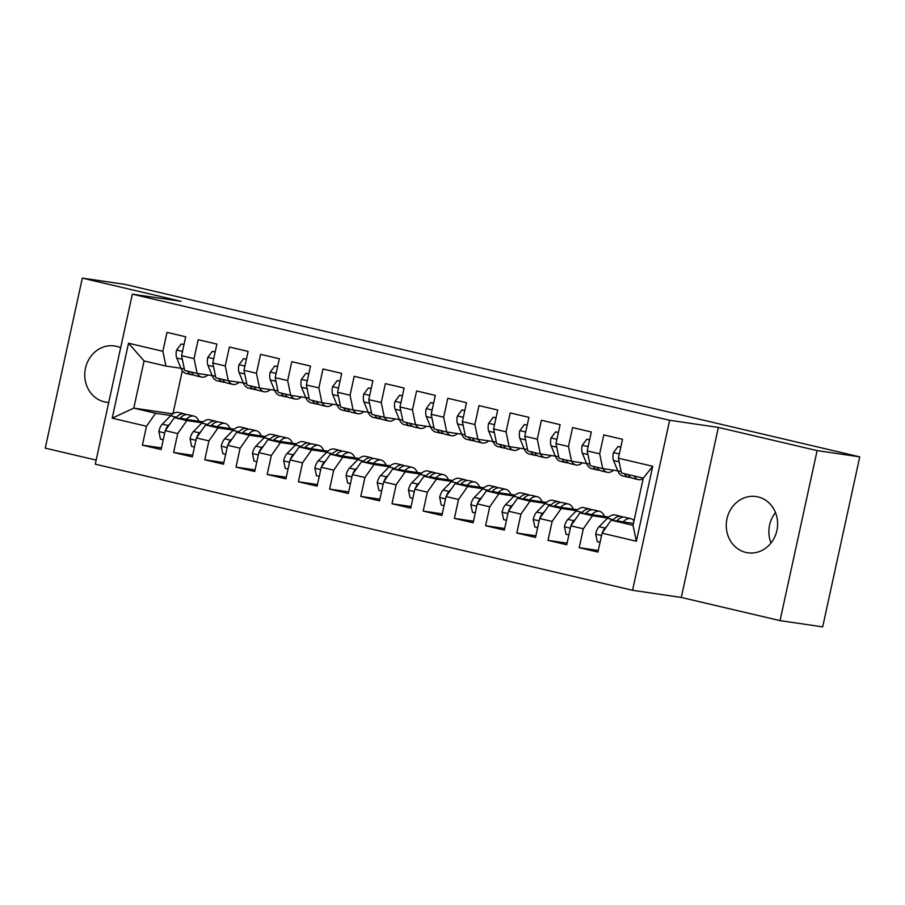 <?xml version="1.0" encoding="UTF-8"?>
<svg xmlns="http://www.w3.org/2000/svg" width="905" height="905" viewBox="0 0 905 905"><rect width="100%" height="100%" fill="white"/><g stroke="black" fill="none" stroke-linecap="round" stroke-linejoin="round"><path stroke-width="1.36" d="M757.983 496.902A28.428 25.623 -81.7 0 0 756.06 496.54A28.428 25.623 -81.7 0 0 726.76 519.877A28.428 25.623 -81.7 0 0 745.878 552.423A28.428 25.623 -81.7 0 0 747.813 552.797A28.428 25.623 -81.7 0 0 777.101 529.459A28.428 25.623 -81.7 0 0 757.983 496.902M775.483 512.569A28.428 25.623 -81.7 0 0 771.015 543.011M120.659 347.735A28.428 25.623 -81.7 0 0 116.485 346.321A28.428 25.623 -81.7 0 0 114.55 345.959A28.428 25.623 -81.7 0 0 85.262 369.297A28.428 25.623 -81.7 0 0 104.38 401.843A28.428 25.623 -81.7 0 0 106.304 402.205A28.428 25.623 -81.7 0 0 108.736 402.431M780.042 620.626L817.113 450.6L718.366 427.42L681.284 597.447L780.042 620.626L822.679 626.882L859.75 456.855L124.958 284.374L82.321 278.118L45.25 448.145L96.168 460.102M681.284 597.447L632.561 590.298L95.274 464.186L132.345 294.159L669.632 420.282L632.561 590.298M172.81 413.845L133.793 408.121L112.186 418.178L146.508 426.244L142.39 445.147L161.113 449.547L165.23 430.633L177.719 433.563L173.59 452.477L192.313 456.867L196.43 437.952L208.919 440.882L204.79 459.797L223.512 464.197L227.641 445.283L240.119 448.213L235.99 467.127L254.712 471.516L258.841 452.602L271.319 455.532L267.19 474.446L285.912 478.836L290.041 459.932L302.519 462.862L298.401 481.765L317.112 486.166L321.241 467.252L333.719 470.181L329.601 489.096L348.323 493.485L352.441 474.582L364.919 477.512L360.801 496.415L379.523 500.816L383.641 481.901L396.119 484.831L392.001 503.746L410.723 508.135L414.841 489.22L427.33 492.15L423.201 511.065L441.923 515.465L446.041 496.551L458.53 499.481L454.401 518.395L473.123 522.785L477.252 503.87L489.729 506.8L485.6 525.715L504.323 530.104L508.452 511.201L520.929 514.131L516.8 533.034L535.522 537.434L539.652 518.52L552.129 521.45L548.011 540.364L566.734 544.753L570.851 525.85L583.329 528.78L579.211 547.683L597.933 552.084L602.051 533.169L611.169 520.183L633.014 525.307L643.297 478.123L621.464 472.998L618.398 458.224L652.72 466.279L636.373 541.224L602.051 533.169M112.186 418.178L128.533 343.233L162.855 351.287L165.92 366.061L180.943 368.267M618.398 458.224L622.516 439.31L603.793 434.92L599.676 453.824L587.198 450.894L591.316 431.99L572.594 427.59L568.476 446.504L555.987 443.574L560.116 424.66L541.394 420.271L537.276 439.174L524.787 436.244L528.916 417.341L510.194 412.94L506.065 431.855L493.587 428.925L497.716 410.01L478.994 405.621L474.865 424.524L462.387 421.606L466.516 402.691L447.794 398.291L443.665 417.205L431.187 414.275L435.305 395.361L416.594 390.971L412.465 409.886L399.987 406.956L404.105 388.041L385.383 383.652L381.265 402.555L368.788 399.625L372.905 380.722L354.183 376.322L350.065 395.236L337.588 392.306L341.705 373.392L322.983 369.002L318.865 387.906L306.376 384.976L310.506 366.073L291.783 361.672L287.666 380.586L275.177 377.656L279.306 358.742L260.583 354.353L256.454 373.267L243.977 370.337L248.106 351.423L229.384 347.022L225.255 365.937L212.777 363.007L216.895 344.092L198.184 339.703L194.055 358.618L181.577 355.688L185.695 336.773L166.972 332.384L162.855 351.287M607.662 518.022L592.447 515.793L579.969 512.864L608.714 517.072M583.329 528.78L592.447 515.793M570.851 525.85L579.969 512.864M652.72 466.279L643.297 478.123M576.462 510.692L561.247 508.463L548.769 505.533L577.514 509.753M552.129 521.45L561.247 508.463M539.652 518.52L548.769 505.533M599.676 453.824L602.741 468.598L617.764 470.804M602.741 468.598L590.252 465.668L587.198 450.894M545.263 503.372L530.047 501.144L517.57 498.214L546.315 502.422M520.929 514.131L530.047 501.144M508.452 511.201L517.57 498.214M568.476 446.504L571.541 461.279L586.564 463.473M571.541 461.279L559.052 458.349L555.987 443.574M514.051 496.042L498.847 493.813L486.37 490.883L515.115 495.103M489.729 506.8L498.847 493.813M477.252 503.87L486.37 490.883M537.276 439.174L540.33 453.948L555.365 456.154M540.33 453.948L527.853 451.018L524.787 436.244M482.851 488.723L467.647 486.494L455.158 483.564L483.904 487.772M458.53 499.481L467.647 486.494M446.041 496.551L455.158 483.564M506.065 431.855L509.13 446.629L524.165 448.835M509.13 446.629L496.653 443.699L493.587 428.925M451.652 481.403L436.448 479.164L423.959 476.234L452.704 480.453M427.33 492.15L436.448 479.164M414.841 489.22L423.959 476.234M474.865 424.524L477.931 439.298L492.965 441.504M477.931 439.298L465.453 436.368L462.387 421.606M420.452 474.073L405.236 471.844L392.759 468.914L421.504 473.134M396.119 484.831L405.236 471.844M383.641 481.901L392.759 468.914M443.665 417.205L446.731 431.979L461.765 434.185M446.731 431.979L434.253 429.049L431.187 414.275M389.252 466.754L374.036 464.525L361.559 461.595L390.304 465.804M364.919 477.512L374.036 464.525M352.441 474.582L361.559 461.595M412.465 409.886L415.531 424.649L430.554 426.855M415.531 424.649L403.053 421.73L399.987 406.956M358.052 459.423L342.837 457.195L330.359 454.265L359.104 458.484M333.719 470.181L342.837 457.195M321.241 467.252L330.359 454.265M381.265 402.555L384.331 417.329L399.354 419.535M384.331 417.329L371.853 414.4L368.788 399.625M326.852 452.104L311.637 449.876L299.159 446.946L327.904 451.154M302.519 462.862L311.637 449.876M290.041 459.932L299.159 446.946M350.065 395.236L353.131 410.01L368.154 412.205M353.131 410.01L340.642 407.08L337.588 392.306M295.652 444.774L280.437 442.545L267.959 439.615L296.704 443.835M271.319 455.532L280.437 442.545M258.841 452.602L267.959 439.615M318.865 387.906L321.931 402.68L336.954 404.886M321.931 402.68L309.442 399.75L306.376 384.976M264.441 437.454L249.237 435.226L236.759 432.296L265.504 436.515M240.119 448.213L249.237 435.226M227.641 445.283L236.759 432.296M287.666 380.586L290.72 395.361L305.754 397.567M290.72 395.361L278.242 392.431L275.177 377.656M233.241 430.135L218.037 427.895L205.548 424.977L234.293 429.185M208.919 440.882L218.037 427.895M196.43 437.952L205.548 424.977M256.454 373.267L259.52 388.03L274.554 390.236M259.52 388.03L247.042 385.1L243.977 370.337M202.041 422.805L186.826 420.576L174.348 417.646L203.093 421.866M177.719 433.563L186.826 420.576M165.23 430.633L174.348 417.646M225.255 365.937L228.32 380.711L243.355 382.917M228.32 380.711L215.843 377.781L212.777 363.007M170.841 415.486L155.626 413.257L133.793 408.121L144.076 360.937L165.92 366.061M146.508 426.244L155.626 413.257M194.055 358.618L197.12 373.392L212.155 375.586M197.12 373.392L184.643 370.462L181.577 355.688M817.113 450.6L859.75 456.855M132.345 294.159L181.079 301.297L82.321 278.118M718.366 427.42L669.632 420.282M633.421 523.441L611.169 520.183M182.324 370.779L172.946 413.755M128.533 343.233L144.076 360.937M633.014 525.307L636.373 541.224M142.39 445.147L161.463 447.941M173.59 452.477L192.663 455.272M204.79 459.797L223.863 462.591M235.99 467.127L255.063 469.921M267.19 474.446L286.263 477.24M298.401 481.765L317.463 484.571M329.601 489.096L348.663 491.89M360.801 496.415L379.874 499.209M392.001 503.746L411.074 506.54M423.201 511.065L442.274 513.859M454.401 518.395L473.473 521.19M485.6 525.715L504.673 528.509M516.8 533.034L535.873 535.839M548.011 540.364L567.073 543.158M579.211 547.683L598.273 550.478M183.975 344.658L181.181 344.002L176.543 350.212A9.412 4.061 103.2 0 0 176.735 357.995L180.921 368.211A27.184 11.742 103.2 0 0 185.944 373.414L191.871 374.806A27.184 11.742 103.2 0 0 193.828 374.885M197.267 373.403A27.184 11.742 103.2 0 0 201.544 377.08A27.184 11.742 103.2 0 0 207.958 374.975M184.02 344.5L181.181 344.002M187.595 371.152A27.184 11.742 103.2 0 0 191.871 374.806M201.544 377.08L195.616 375.688A27.184 11.742 -76.8 0 1 191.34 372.034M186.204 419.388A27.184 11.742 -76.8 0 1 193.919 416.096A27.184 11.742 -76.8 0 1 198.908 421.244M163.251 439.74L160.445 439.083L158.839 431.402A9.412 4.061 -76.8 0 1 162.3 424.162L170.559 415.768A27.184 11.742 -76.8 0 1 178.319 412.442L184.247 413.834A27.184 11.742 103.2 0 0 176.486 417.16L175.796 417.861M179.824 418.449L180.231 418.042A27.184 11.742 -76.8 0 1 187.991 414.705L193.919 416.096M186.034 414.626A27.184 11.742 103.2 0 0 184.247 413.834M170.231 423.529L168.228 425.554A9.412 4.061 103.2 0 0 165.536 430.203M215.175 351.988L212.381 351.332L207.754 357.532A9.412 4.061 103.2 0 0 207.935 365.315L212.121 375.53A27.184 11.742 103.2 0 0 217.143 380.734L223.071 382.125A27.184 11.742 103.2 0 0 225.028 382.215M228.467 380.734A27.184 11.742 103.2 0 0 232.743 384.399A27.184 11.742 103.2 0 0 239.169 382.295M215.22 351.819L212.381 351.332M218.795 378.471A27.184 11.742 103.2 0 0 223.071 382.125M232.743 384.399L226.816 383.007A27.184 11.742 -76.8 0 1 222.54 379.353M246.386 359.308L243.581 358.652L238.954 364.862A9.412 4.061 103.2 0 0 239.135 372.645L243.332 382.86A27.184 11.742 103.2 0 0 248.343 388.064L254.271 389.455A27.184 11.742 103.2 0 0 256.228 389.535M259.667 388.053A27.184 11.742 103.2 0 0 263.943 391.729A27.184 11.742 103.2 0 0 270.369 389.625M246.42 359.138L243.581 358.652M250.006 385.802A27.184 11.742 103.2 0 0 254.271 389.455M263.943 391.729L258.016 390.338A27.184 11.742 -76.8 0 1 253.739 386.673M217.404 426.708A27.184 11.742 -76.8 0 1 225.119 423.427A27.184 11.742 -76.8 0 1 230.108 428.574M194.451 447.059L191.656 446.403L190.05 438.733A9.412 4.061 -76.8 0 1 193.5 431.481L201.758 423.099A27.184 11.742 -76.8 0 1 209.519 419.762L215.447 421.153A27.184 11.742 103.2 0 0 207.686 424.49L206.996 425.18M211.023 425.769L211.431 425.361A27.184 11.742 -76.8 0 1 219.191 422.035L225.119 423.427M217.234 421.945A27.184 11.742 103.2 0 0 215.447 421.153M201.43 430.848L199.428 432.873A9.412 4.061 103.2 0 0 196.736 437.534M248.603 434.038A27.184 11.742 -76.8 0 1 256.319 430.746A27.184 11.742 -76.8 0 1 261.307 435.893M225.65 454.389L222.856 453.733L221.25 446.052A9.412 4.061 -76.8 0 1 224.712 438.812L232.958 430.418A27.184 11.742 -76.8 0 1 240.719 427.081L246.646 428.472A27.184 11.742 103.2 0 0 238.886 431.809L238.196 432.511M242.223 433.099L242.631 432.692A27.184 11.742 -76.8 0 1 250.391 429.355L256.319 430.746M248.434 429.275A27.184 11.742 103.2 0 0 246.646 428.472M232.63 438.167L230.639 440.203A9.412 4.061 103.2 0 0 227.936 444.853M277.586 366.638L274.781 365.982L270.154 372.181A9.412 4.061 103.2 0 0 270.335 379.964L274.532 390.179A27.184 11.742 103.2 0 0 279.543 395.383L285.471 396.775A27.184 11.742 103.2 0 0 287.428 396.854M290.867 395.383A27.184 11.742 103.2 0 0 295.143 399.048A27.184 11.742 103.2 0 0 301.569 396.944M277.62 366.468L274.781 365.982M281.206 393.121A27.184 11.742 103.2 0 0 285.471 396.775M295.143 399.048L289.215 397.657A27.184 11.742 -76.8 0 1 284.951 394.003M308.786 373.957L305.981 373.301L301.354 379.512A9.412 4.061 103.2 0 0 301.535 387.295L305.732 397.499A27.184 11.742 103.2 0 0 310.743 402.714L316.671 404.105A27.184 11.742 103.2 0 0 318.628 404.184M322.067 402.702A27.184 11.742 103.2 0 0 326.343 406.368A27.184 11.742 103.2 0 0 332.769 404.275M308.82 373.788L305.981 373.301M312.406 400.451A27.184 11.742 103.2 0 0 316.671 404.105M326.343 406.368L320.415 404.976A27.184 11.742 -76.8 0 1 316.15 401.322M279.803 441.357A27.184 11.742 -76.8 0 1 287.519 438.077A27.184 11.742 -76.8 0 1 292.519 443.224M256.85 461.708L254.056 461.052L252.45 453.382A9.412 4.061 -76.8 0 1 255.911 446.131L264.158 437.737A27.184 11.742 -76.8 0 1 271.919 434.411L277.846 435.803A27.184 11.742 103.2 0 0 270.086 439.129L269.396 439.83M273.423 440.418L273.83 440.011A27.184 11.742 -76.8 0 1 281.591 436.685L287.519 438.077M279.634 436.595A27.184 11.742 103.2 0 0 277.846 435.803M263.83 445.498L261.839 447.523A9.412 4.061 103.2 0 0 259.135 452.183M311.003 448.676A27.184 11.742 -76.8 0 1 318.718 445.396A27.184 11.742 -76.8 0 1 323.719 450.543M288.05 469.028L285.256 468.371L283.65 460.702A9.412 4.061 -76.8 0 1 287.111 453.45L295.358 445.068A27.184 11.742 -76.8 0 1 303.118 441.731L309.046 443.122A27.184 11.742 103.2 0 0 301.286 446.459L300.607 447.161M304.634 447.749L305.03 447.342A27.184 11.742 -76.8 0 1 312.791 444.004L318.718 445.396M310.834 443.925A27.184 11.742 103.2 0 0 309.046 443.122M295.03 452.817L293.039 454.842A9.412 4.061 103.2 0 0 290.335 459.502M339.986 381.277L337.192 380.62L332.554 386.831A9.412 4.061 103.2 0 0 332.735 394.614L336.931 404.829A27.184 11.742 103.2 0 0 341.943 410.033L347.871 411.424A27.184 11.742 103.2 0 0 349.828 411.504M353.267 410.022A27.184 11.742 103.2 0 0 357.543 413.698A27.184 11.742 103.2 0 0 363.968 411.594M340.02 381.118L337.192 380.62M343.606 407.77A27.184 11.742 103.2 0 0 347.871 411.424M357.543 413.698L351.615 412.307A27.184 11.742 -76.8 0 1 347.35 408.653M342.203 456.007A27.184 11.742 -76.8 0 1 349.918 452.715A27.184 11.742 -76.8 0 1 354.918 457.873M319.261 476.358L316.456 475.702L314.85 468.032A9.412 4.061 -76.8 0 1 318.311 460.781L326.558 452.387A27.184 11.742 -76.8 0 1 334.318 449.061L340.246 450.452A27.184 11.742 103.2 0 0 332.486 453.778L331.807 454.48M335.834 455.068L336.23 454.661A27.184 11.742 -76.8 0 1 343.99 451.324L349.918 452.715M342.045 451.244A27.184 11.742 103.2 0 0 340.246 450.452M326.23 460.147L324.239 462.172A9.412 4.061 103.2 0 0 321.535 466.822M371.186 388.607L368.392 387.951L363.753 394.161A9.412 4.061 103.2 0 0 363.934 401.933L368.131 412.148A27.184 11.742 103.2 0 0 373.154 417.363L379.082 418.755A27.184 11.742 103.2 0 0 381.039 418.834M384.467 417.352A27.184 11.742 103.2 0 0 388.754 421.017A27.184 11.742 103.2 0 0 395.168 418.925M371.22 388.437L368.392 387.951M374.806 415.09A27.184 11.742 103.2 0 0 379.082 418.755M388.754 421.017L382.826 419.626A27.184 11.742 -76.8 0 1 378.55 415.972M373.414 463.326A27.184 11.742 -76.8 0 1 381.129 460.045A27.184 11.742 -76.8 0 1 386.118 465.193M350.461 483.677L347.656 483.021L346.049 475.351A9.412 4.061 -76.8 0 1 349.511 468.1L357.758 459.717A27.184 11.742 -76.8 0 1 365.53 456.38L371.457 457.772A27.184 11.742 103.2 0 0 363.686 461.109L363.007 461.799M367.034 462.398L367.43 461.98A27.184 11.742 -76.8 0 1 375.202 458.654L381.129 460.045M373.245 458.575A27.184 11.742 103.2 0 0 371.457 457.772M357.43 467.466L355.439 469.491A9.412 4.061 103.2 0 0 352.746 474.152M402.386 395.926L399.591 395.27L394.953 401.481A9.412 4.061 103.2 0 0 395.134 409.264L399.331 419.479A27.184 11.742 103.2 0 0 404.354 424.683L410.282 426.074A27.184 11.742 103.2 0 0 412.239 426.153M415.667 424.671A27.184 11.742 103.2 0 0 419.954 428.348A27.184 11.742 103.2 0 0 426.368 426.244M402.42 395.768L399.591 395.27M406.006 422.42A27.184 11.742 103.2 0 0 410.282 426.074M419.954 428.348L414.026 426.956A27.184 11.742 -76.8 0 1 409.75 423.302M404.614 470.657A27.184 11.742 -76.8 0 1 412.329 467.365A27.184 11.742 -76.8 0 1 417.318 472.512M381.661 491.008L378.856 490.352L377.249 482.67A9.412 4.061 -76.8 0 1 380.711 475.43L388.958 467.037A27.184 11.742 -76.8 0 1 396.729 463.711L402.657 465.102A27.184 11.742 103.2 0 0 394.885 468.428L394.207 469.129M398.234 469.718L398.63 469.31A27.184 11.742 -76.8 0 1 406.402 465.973L412.329 467.365M404.445 465.894A27.184 11.742 103.2 0 0 402.657 465.102M388.63 474.797L386.639 476.822A9.412 4.061 103.2 0 0 383.946 481.471M433.586 403.257L430.791 402.601L426.153 408.8A9.412 4.061 103.2 0 0 426.346 416.583L430.531 426.798A27.184 11.742 103.2 0 0 435.554 432.002L441.482 433.393A27.184 11.742 103.2 0 0 443.439 433.484M446.878 432.002A27.184 11.742 103.2 0 0 451.154 435.667A27.184 11.742 103.2 0 0 457.568 433.563M433.631 403.087L430.791 402.601M437.206 429.739A27.184 11.742 103.2 0 0 441.482 433.393M451.154 435.667L445.226 434.276A27.184 11.742 -76.8 0 1 440.95 430.622M435.814 477.976A27.184 11.742 -76.8 0 1 443.529 474.695A27.184 11.742 -76.8 0 1 448.518 479.842M412.861 498.327L410.056 497.671L408.449 490.001A9.412 4.061 -76.8 0 1 411.911 482.75L420.169 474.367A27.184 11.742 -76.8 0 1 427.929 471.03L433.857 472.421A27.184 11.742 103.2 0 0 426.097 475.759L425.407 476.449M429.434 477.037L429.841 476.63A27.184 11.742 -76.8 0 1 437.601 473.304L443.529 474.695M435.644 473.213A27.184 11.742 103.2 0 0 433.857 472.421M419.841 482.116L417.839 484.141A9.412 4.061 103.2 0 0 415.146 488.802M464.785 410.576L461.991 409.92L457.364 416.13A9.412 4.061 103.2 0 0 457.545 423.913L461.731 434.129A27.184 11.742 103.2 0 0 466.754 439.332L472.682 440.724A27.184 11.742 103.2 0 0 474.639 440.803M478.078 439.321A27.184 11.742 103.2 0 0 482.354 442.986A27.184 11.742 103.2 0 0 488.779 440.893M464.831 410.406L461.991 409.92M468.405 437.07A27.184 11.742 103.2 0 0 472.682 440.724M482.354 442.986L476.426 441.595A27.184 11.742 -76.8 0 1 472.15 437.941M467.014 485.306A27.184 11.742 -76.8 0 1 474.729 482.014A27.184 11.742 -76.8 0 1 479.718 487.162M444.061 505.657L441.267 504.99L439.66 497.32A9.412 4.061 -76.8 0 1 443.111 490.08L451.369 481.686A27.184 11.742 -76.8 0 1 459.129 478.349L465.057 479.74A27.184 11.742 103.2 0 0 457.297 483.078L456.606 483.779M460.634 484.367L461.041 483.96A27.184 11.742 -76.8 0 1 468.801 480.623L474.729 482.014M466.844 480.544A27.184 11.742 103.2 0 0 465.057 479.74M451.041 489.435L449.038 491.472A9.412 4.061 103.2 0 0 446.346 496.121M495.997 417.906L493.191 417.239L488.564 423.45A9.412 4.061 103.2 0 0 488.745 431.233L492.942 441.448A27.184 11.742 103.2 0 0 497.954 446.651L503.881 448.043A27.184 11.742 103.2 0 0 505.838 448.122M509.277 446.651A27.184 11.742 103.2 0 0 513.554 450.317A27.184 11.742 103.2 0 0 519.979 448.213M496.031 417.737L493.191 417.239M499.617 444.389A27.184 11.742 103.2 0 0 503.881 448.043M513.554 450.317L507.626 448.925A27.184 11.742 -76.8 0 1 503.361 445.271M498.214 492.625A27.184 11.742 -76.8 0 1 505.929 489.345A27.184 11.742 -76.8 0 1 510.929 494.492M475.261 512.977L472.467 512.321L470.86 504.651A9.412 4.061 -76.8 0 1 474.322 497.399L482.569 489.005A27.184 11.742 -76.8 0 1 490.329 485.68L496.257 487.071A27.184 11.742 103.2 0 0 488.496 490.397L487.806 491.098M491.834 491.687L492.241 491.279A27.184 11.742 -76.8 0 1 500.001 487.953L505.929 489.345M498.044 487.863A27.184 11.742 103.2 0 0 496.257 487.071M482.241 496.766L480.25 498.791A9.412 4.061 103.2 0 0 477.546 503.452M527.196 425.226L524.391 424.569L519.764 430.78A9.412 4.061 103.2 0 0 519.945 438.563L524.142 448.767A27.184 11.742 103.2 0 0 529.154 453.982L535.081 455.373A27.184 11.742 103.2 0 0 537.038 455.453M540.477 453.971A27.184 11.742 103.2 0 0 544.753 457.636A27.184 11.742 103.2 0 0 551.179 455.543M527.23 425.056L524.391 424.569M530.816 451.719A27.184 11.742 103.2 0 0 535.081 455.373M544.753 457.636L538.826 456.244A27.184 11.742 -76.8 0 1 534.561 452.591M529.414 499.945A27.184 11.742 -76.8 0 1 537.129 496.664A27.184 11.742 -76.8 0 1 542.129 501.811M506.461 520.296L503.666 519.64L502.06 511.97A9.412 4.061 -76.8 0 1 505.522 504.719L513.769 496.336A27.184 11.742 -76.8 0 1 521.529 492.999L527.457 494.39A27.184 11.742 103.2 0 0 519.696 497.727L519.006 498.417M523.033 499.017L523.441 498.61A27.184 11.742 -76.8 0 1 531.201 495.273L537.129 496.664M529.244 495.193A27.184 11.742 103.2 0 0 527.457 494.39M513.44 504.085L511.449 506.11A9.412 4.061 103.2 0 0 508.746 510.771M558.396 432.545L555.591 431.889L550.964 438.099A9.412 4.061 103.2 0 0 551.145 445.882L555.342 456.097A27.184 11.742 103.2 0 0 560.353 461.301L566.281 462.693A27.184 11.742 103.2 0 0 568.238 462.772M571.677 461.29A27.184 11.742 103.2 0 0 575.953 464.966A27.184 11.742 103.2 0 0 582.379 462.862M558.43 432.386L555.591 431.889M562.016 459.039A27.184 11.742 103.2 0 0 566.281 462.693M575.953 464.966L570.026 463.575A27.184 11.742 -76.8 0 1 565.761 459.921M560.614 507.275A27.184 11.742 -76.8 0 1 568.329 503.983A27.184 11.742 -76.8 0 1 573.329 509.142M537.66 527.626L534.866 526.97L533.26 519.3A9.412 4.061 -76.8 0 1 536.722 512.049L544.968 503.655A27.184 11.742 -76.8 0 1 552.729 500.329L558.657 501.721A27.184 11.742 103.2 0 0 550.896 505.047L550.217 505.748M554.245 506.336L554.641 505.929A27.184 11.742 -76.8 0 1 562.401 502.592L568.329 503.983M560.444 502.513A27.184 11.742 103.2 0 0 558.657 501.721M544.64 511.416L542.649 513.44A9.412 4.061 103.2 0 0 539.946 518.09M589.596 439.875L586.802 439.219L582.164 445.418A9.412 4.061 103.2 0 0 582.345 453.201L586.542 463.417A27.184 11.742 103.2 0 0 591.553 468.62L597.492 470.012A27.184 11.742 103.2 0 0 599.438 470.102M602.877 468.62A27.184 11.742 103.2 0 0 607.165 472.286A27.184 11.742 103.2 0 0 613.579 470.193M589.63 439.706L586.802 439.219M593.216 466.358A27.184 11.742 103.2 0 0 597.492 470.012M607.165 472.286L601.225 470.894A27.184 11.742 -76.8 0 1 596.961 467.24M591.813 514.594A27.184 11.742 -76.8 0 1 599.54 511.314A27.184 11.742 -76.8 0 1 604.529 516.461M568.872 534.946L566.066 534.289L564.46 526.62A9.412 4.061 -76.8 0 1 567.921 519.368L576.168 510.986A27.184 11.742 -76.8 0 1 583.929 507.648L589.856 509.04A27.184 11.742 103.2 0 0 582.096 512.377L581.417 513.067M585.445 513.667L585.84 513.248A27.184 11.742 -76.8 0 1 593.601 509.922L599.54 511.314M591.655 509.843A27.184 11.742 103.2 0 0 589.856 509.04M575.84 518.735L573.849 520.76A9.412 4.061 103.2 0 0 571.146 525.42M620.796 447.194L618.002 446.538L613.364 452.749A9.412 4.061 103.2 0 0 613.545 460.532L617.742 470.747A27.184 11.742 103.2 0 0 622.764 475.951L628.692 477.342A27.184 11.742 103.2 0 0 630.649 477.421M634.088 475.962A27.184 11.742 103.2 0 0 638.364 479.616A27.184 11.742 103.2 0 0 643.183 478.632M620.83 447.036L618.002 446.538M624.416 473.688A27.184 11.742 103.2 0 0 628.692 477.342M638.364 479.616L632.437 478.225A27.184 11.742 -76.8 0 1 628.161 474.571M623.025 521.925A27.184 11.742 -76.8 0 1 630.74 518.633A27.184 11.742 -76.8 0 1 633.998 520.794M600.072 542.276L597.266 541.62L595.66 533.939A9.412 4.061 -76.8 0 1 599.121 526.699L607.368 518.305A27.184 11.742 -76.8 0 1 615.14 514.979L621.068 516.37A27.184 11.742 103.2 0 0 613.296 519.696L612.617 520.398M616.644 520.986L617.04 520.579A27.184 11.742 -76.8 0 1 624.812 517.241L630.74 518.633M622.855 517.162A27.184 11.742 103.2 0 0 621.068 516.37M607.04 526.065L605.049 528.09A9.412 4.061 103.2 0 0 602.357 532.74M182.505 351.423L176.667 350.054M184.337 369.014L180.921 368.211M182.324 359.308L176.735 357.995M158.884 431.595L164.721 432.975M180.231 418.042L185.536 419.286M170.559 415.768L176.486 417.16M162.3 424.162L168.228 425.554M213.704 358.753L207.867 357.385M215.537 376.333L212.121 375.53M213.523 366.627L207.935 365.315M244.904 366.073L239.067 364.704M246.748 383.652L243.332 382.86M244.735 373.957L239.135 372.645M190.084 438.925L195.921 440.294M211.431 425.361L216.736 426.606M201.758 423.099L207.686 424.49M193.5 431.481L199.428 432.873M221.284 446.244L227.132 447.613M242.631 432.692L247.936 433.936M232.958 430.418L238.886 431.809M224.712 438.812L230.639 440.203M276.104 373.403L270.267 372.034M277.948 390.983L274.532 390.179M275.935 381.277L270.335 379.964M307.304 380.722L301.467 379.353M309.148 398.302L305.732 397.499M307.134 388.607L301.535 387.295M252.484 453.575L258.332 454.944M273.83 440.011L279.136 441.255M264.158 437.737L270.086 439.129M255.911 446.131L261.839 447.523M283.684 460.894L289.532 462.263M305.03 447.342L310.336 448.586M295.358 445.068L301.286 446.459M287.111 453.45L293.039 454.842M338.515 388.053L332.667 386.673M340.348 405.632L336.931 404.829M338.334 395.926L332.735 394.614M314.895 468.224L320.732 469.593M336.23 454.661L341.536 455.905M326.558 452.387L332.486 453.778M318.311 460.781L324.239 462.172M369.715 395.372L363.867 394.003M371.548 412.952L368.131 412.148M369.534 403.257L363.934 401.933M346.095 475.544L351.932 476.912M367.43 461.98L372.747 463.236M357.758 459.717L363.686 461.109M349.511 468.1L355.439 469.491M400.915 402.691L395.066 401.322M402.748 420.282L399.331 419.479M400.734 410.576L395.134 409.264M377.295 482.863L383.132 484.243M398.63 469.31L403.947 470.555M388.958 467.037L394.885 468.428M380.711 475.43L386.639 476.822M432.115 410.022L426.278 408.653M433.948 427.601L430.531 426.798M431.934 417.895L426.346 416.583M408.494 490.193L414.332 491.562M429.841 476.63L435.147 477.874M420.169 474.367L426.097 475.759M411.911 482.75L417.839 484.141M463.315 417.341L457.478 415.972M465.147 434.92L461.731 434.129M463.134 425.226L457.545 423.913M439.694 497.512L445.531 498.881M461.041 483.96L466.347 485.204M451.369 481.686L457.297 483.078M443.111 490.08L449.038 491.472M494.515 424.671L488.677 423.291M496.359 442.251L492.942 441.448M494.345 432.545L488.745 431.233M470.894 504.843L476.743 506.212M492.241 491.279L497.546 492.524M482.569 489.005L488.496 490.397M474.322 497.399L480.25 498.791M525.715 431.99L519.877 430.622M527.558 449.57L524.142 448.767M525.545 439.875L519.945 438.563M502.094 512.162L507.943 513.531M523.441 498.61L528.746 499.854M513.769 496.336L519.696 497.727M505.522 504.719L511.449 506.11M556.914 439.321L551.077 437.941M558.758 456.901L555.342 456.097M556.745 447.194L551.145 445.882M533.294 519.493L539.142 520.861M554.641 505.929L559.946 507.173M544.968 503.655L550.896 505.047M536.722 512.049L542.649 513.44M588.126 446.64L582.277 445.271M589.958 464.22L586.542 463.417M587.945 454.525L582.345 453.201M564.505 526.812L570.342 528.181M585.84 513.248L591.146 514.504M576.168 510.986L582.096 512.377M567.921 519.368L573.849 520.76M619.325 453.959L613.477 452.591M621.158 471.55L617.742 470.747M619.144 461.844L613.545 460.532M595.705 534.131L601.542 535.511M617.04 520.579L622.357 521.823M607.368 518.305L613.296 519.696M599.121 526.699L605.049 528.09"/></g></svg>
